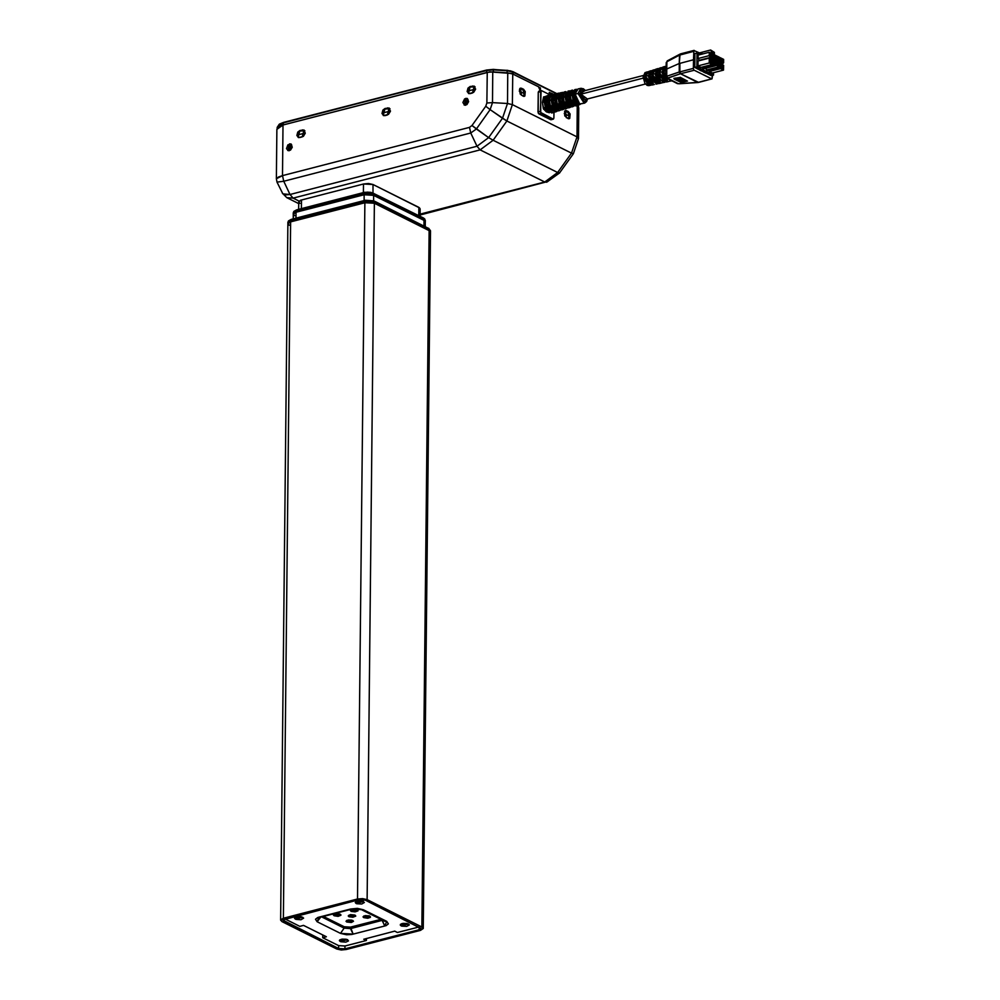 <?xml version="1.0" encoding="UTF-8"?>
<svg xmlns="http://www.w3.org/2000/svg" width="1000" height="1000" viewBox="0 0 1000 1000"><rect width="100%" height="100%" fill="white"/><g stroke="black" fill="none" stroke-linecap="round" stroke-linejoin="round"><path stroke-width="1.5" d="M465.788 98.375L467.375 98.513L465.712 105.138L464.6 105.175L462.837 102.513L464.663 98.925L467.4 98.525L468.612 101.675L466.838 104.6L464.137 105L465.788 98.375L468.038 99.5L465.788 98.375M289.45 143.875L291.038 144.012L289.387 150.638L288.275 150.675L286.55 148.663L287.825 144.863L291.075 144.025L292.275 147.188L290.5 150.1L287.8 150.512L289.45 143.875L291.7 145L289.45 143.875M420.112 214.163L544.688 182.025L480.138 149.838L293.113 198.088L299.125 201.088L293.113 198.088L286.8 197.662L293.113 198.088L480.138 149.838L544.688 182.025L557.65 172.5L493.1 140.312L480.138 149.838L476.987 146.188L289.962 194.438L293.113 198.088L289.962 194.438L282.875 193.875L285.7 194.925L289.962 194.438L283.712 181.312L470.737 133.05L476.987 146.188L480.138 149.838L493.1 140.312L557.65 172.5L571.462 153.175L506.9 120.988L493.1 140.312L488.675 137.587L476.987 146.188L289.962 194.438L283.712 181.312L277.05 182.138L283.712 181.312L470.737 133.05L476.987 146.188L488.675 137.587L493.1 140.312L506.9 120.988L571.462 153.175L576.95 136.85L512.4 104.65L506.9 120.988L502.475 118.263L488.675 137.587L476.325 128.95L470.737 133.05L469.475 127.413L282.45 175.675L282.987 125.025L489.862 71.9L511.725 73.537L538.488 86.788L512.725 73.95L512.4 104.65L576.95 136.85L577.275 106.137L578.538 107.112L578.675 108.175L576.213 105.6L577.275 106.137L576.95 136.85L571.462 153.175L557.65 172.5L544.688 182.025L420.112 214.163M547.888 181.537L420.1 214.95M559.587 172.95L557.65 172.5L559.587 172.95M573.387 153.625L571.462 153.175L573.362 153.7L578.35 138.887L576.95 136.85L578.35 138.887M551.512 93.287L553.55 94.3L550.825 93.162L549.725 94.738L551.512 93.287M276.85 129.362L279.012 126.562L282.987 125.025L276.85 129.35L276.325 178.812L278.488 176.988L282.45 175.675L283.712 181.312L282.45 175.675L469.475 127.413L470.737 133.05L476.325 128.95L490.125 109.625L506.9 120.988L512.4 104.65L507.438 103.525L502.475 118.263L488.675 137.587L472 125.55L469.475 127.413L472 125.55L485.8 106.225L486.875 103.038L492.488 102.587L492.812 71.875L507.762 72.825L507.438 103.525L492.488 102.587L492.812 71.875L487.2 72.325L486.875 103.038L487.2 72.325L282.987 125.025L282.45 175.675L276.325 178.812L277.062 182.15L282.875 193.875M540.25 90.838L538.488 86.788L540.25 90.825M523.263 96.2L520.225 94.087L519.438 89.4L520.288 88.225L521.538 88.263L523.775 89.438L525.188 91.65L524.862 95.962L521.462 95.312L520.562 88.125L523.337 89.15L524.237 96.337L523.263 96.2M568.175 118.6L564.812 115.875L564.575 111.287L566.013 110.5L568.25 111.55L570.1 114.05L569.775 118.362L566.388 117.7L565.475 110.525L568.25 111.55L569.163 118.737L568.175 118.6M385.025 108.525L389.15 108.062L390.4 111.35L388.55 114.388L383.8 115.612L382 113.513L382.875 110.113L385.025 108.525L389.113 108.038L387.388 114.95L384.95 115.575L383.312 115.438L385.025 108.525L385.8 108.912L385.025 108.525M470.163 86.562L474.275 86.088L475.525 89.375L473.675 92.413L468.925 93.637L467.125 91.55L468 88.15L470.163 86.562L474.237 86.075L472.512 92.987L470.087 93.612L468.438 93.475L470.163 86.562L470.925 86.95L470.163 86.562M299.9 130.5L304.012 130.025L305.275 133.312L303.425 136.35L298.675 137.575L296.875 135.475L297.738 132.088L299.9 130.5L303.988 130.013L302.262 136.912L299.825 137.55L298.175 137.4L299.9 130.5L300.675 130.887L299.9 130.5M289.113 150.7L289.262 147.125L291.7 145L289.113 150.7M465.438 105.2L465.588 101.625L468.038 99.5L465.438 105.2M512.725 73.95L507.762 72.825L507.438 103.525L512.4 104.65L512.725 73.95M522.388 89.4L523.337 89.15L522.388 89.4M567.3 111.8L568.25 111.55L567.3 111.8M490.125 109.625L502.475 118.263L507.438 103.525L492.488 102.587L490.125 109.625L485.8 106.225L472 125.55L476.325 128.95L490.125 109.625L492.488 102.587L486.875 103.038L485.8 106.225L490.125 109.625M388.263 108.3L387.463 107.9L388.263 108.3M473.387 86.337L472.587 85.938L473.387 86.337M303.137 130.262L302.337 129.875L303.137 130.262M486.788 70.062L283.325 122.925L486.95 69.938L493.325 69.475L486.688 70.45L493.425 69.9L507.1 70.775L493.4 69.475M510.012 70.75L512.388 71.55L507.1 70.775L513.05 72.112L556.512 93.787L512.888 71.65L513.025 74.1L512.712 71.575L507.1 70.775L507.075 72.775L507.1 70.775L493.363 69.425L486.688 70.45L486.675 72.463L486.688 70.45L283.775 122.45M278.8 124.825L281.688 123.112M507 70.338L493.325 69.475M277.188 127.212L283.325 122.925L277.188 127.25L279.363 124.125L283.575 122.425L486.95 69.938L493.363 69.425M578.2 104.938L578.3 106.275M512.388 71.55L556.912 93.6M493.413 71.912L493.425 69.9L493.413 71.912M283.3 124.938L283.325 122.925L283.3 124.938M513.138 74.15L513.15 72.175L513.138 74.15M550.962 93.15L549.312 92.325L549.288 94.513L549.312 92.325L550.962 93.15M540.513 90.775L540.325 87.85L539.038 87.2L540.325 87.85L539.637 88.025L540.325 87.85L540.513 90.775M512.962 74.062L512.987 72.088L512.962 74.062M297.913 135.812L297.5 135L299.837 131.163L297.5 135L305.312 132.988L297.5 135L297.913 135.812M299 137.238L298.412 136.575L299 137.238M302.825 130.325L300.4 130.95L304.85 130.787L302.825 130.325M383.038 113.85L382.625 113.038L384.963 109.2L382.625 113.038L390.45 111.025L382.625 113.038L383.038 113.85M384.125 115.262L383.55 114.6L384.125 115.262M387.95 108.362L385.525 108.987L389.975 108.812L387.95 108.362M468.162 91.888L467.75 91.075L470.087 87.225L467.75 91.075L475.575 89.05L467.75 91.075L468.162 91.888M469.25 93.3L468.675 92.638L469.25 93.3M473.075 86.388L470.65 87.025L475.1 86.85L473.075 86.388M519.913 88.525L522.663 89.537L519.925 88.525M522.975 95.925L523.6 95.337L522.975 95.925M524.2 94.663L524.738 93.9L519.275 91.175L524.738 93.9L524.2 94.663M522.663 89.537L524.738 93.9L522.663 89.537M567.888 118.325L568.525 117.737L567.888 118.325M569.125 117.05L569.663 116.3L569.125 117.05M567.587 111.938L569.663 116.3L568.387 112.587L564.837 110.925L567.587 111.938M564.188 113.575L569.663 116.3L564.188 113.575M465.812 101.25L467.075 104.412L465.812 101.25M301.388 208.65L301.488 199.963L363.5 183.962L363.413 192.65L363.5 183.962L368.562 183.55L373.025 184.562L363.5 183.962L301.488 199.963L298.725 201.912L300.5 200.275L301.488 199.963L301.388 208.65M372.938 192.787L373.025 184.562L419.525 207.825L420.163 208.9L418.837 207.413L418.75 215.637L418.837 207.413L373.025 184.562L372.938 192.787M300.05 203.388L298.725 202.037M420.087 209.25L419.188 210.138M587.137 99.087L586.275 100.738L584.4 101.363L582.312 100L580.7 97.088L580.125 93.625L584.95 90.6L583.812 89.738L581.225 90.125L580.125 93.625L578.05 93.475L580.125 93.625L587.188 98.925M581.138 88.287L578.05 93.475L580.763 88.338L578.25 88.888L575.55 93.175L573.312 93.7L576.038 89.362L577.212 89.388L574.675 90.162L573.312 93.7L575.55 93.175L576.4 90.325L578.263 88.875M572.013 94.925L578.05 93.475L572.013 94.925L572.825 91.287L572.013 94.925L573.3 100.725L572.013 94.925M571.175 90.95L573.4 90.463L571.175 90.95L569.775 95.463L571.175 90.95M565.037 96.6L569.775 95.463L571.062 101.325L573.3 100.725L571.062 101.325L573 100.05L571.062 101.325L569.775 95.463L565.037 96.6L566.475 91.988L565.037 96.6L566.362 102.587L565.037 96.6M564.237 92.475L566.475 91.988L564.237 92.475L562.8 97.137L564.237 92.475L564.263 93.263L565.837 92.912L564.263 93.263L564.237 92.475M558.075 98.275L562.8 97.137L564.125 103.188L566.362 102.587L564.125 103.188L566.075 101.912L564.125 103.188L562.8 97.137L558.075 98.275L559.538 93.513L558.075 98.275L559.425 104.45L558.075 98.275M557.312 94L559.538 93.513L556.688 94.887L555.825 98.812L557.312 94M551.1 99.95L555.825 98.812L557.188 105.037L559.425 104.45L557.188 105.037L559.138 103.775L557.188 105.037L555.825 98.812L551.1 99.95L552.6 95.037L551.1 99.95L552.487 106.3L551.1 99.95M550.375 95.525L552.6 95.037L549.738 96.45L548.85 100.487L550.375 95.525L550.4 96.312L551.962 95.962L550.4 96.312L550.375 95.525M545.388 96.737L543.45 97.175L545.55 96.7L544.138 101.613L548.85 100.487L550.262 106.9L552.487 106.3L550.262 106.9L552.2 105.638L550.262 106.9L548.85 100.487L544.138 101.613L545.438 107.912M545.825 96.4L543.438 97.05L545.675 96.562M548.55 95.3L549.712 95.288L546.987 96.213L545.625 99.012L545.425 100.262L547.663 99.725L548.638 96.475L550.763 94.812L547.663 99.725L545.425 100.262L548.538 95.3L545.95 96.275M574.812 89.625L576.038 89.362M567.938 91.112L569.163 90.85M561.075 92.587L557.425 93.875L563.462 92.338L560.825 93.188L559.362 96.975L562.3 92.325M554.2 94.075L550.513 95.388L556.587 93.812L553.9 94.7L552.4 98.612L555.425 93.812M554.637 98.088L552.4 98.612L554.637 98.088L555.588 94.938L557.638 93.325L554.637 98.088M561.613 96.45L559.362 96.975L561.613 96.45L562.525 93.4L564.513 91.85L561.613 96.45M568.575 94.812L566.337 95.337L569.175 90.838L570.337 90.862L567.238 92.362L566.337 95.337L568.575 94.812L569.462 91.862L571.388 90.363L568.575 94.812M571.25 100.438L572.975 99.975L571.1 100.562L570.312 95.738L571.25 100.438M572.013 95.325L570.312 95.738L572.013 95.325M564.312 102.3L566.038 101.838L564.163 102.425L563.337 97.413L564.312 102.3M565.05 97L563.337 97.413L565.05 97M557.375 104.162L559.1 103.7L557.225 104.288L556.362 99.075L557.375 104.162M558.075 98.675L556.362 99.075L558.075 98.675M550.438 106.025L552.163 105.562L550.288 106.15L549.388 100.75L550.438 106.025M551.1 100.35L549.388 100.75L551.1 100.35M544.125 102.013L542.425 102.425L543.5 107.888L545.1 107.463M643.312 75.537L582.663 91.188L581.15 94.138L643.225 78.112L581.15 94.138L584.85 99.675L645.512 84.025M666.112 66.137L663.75 71.275L665.812 70.7L666.062 68.225M664.775 66.537L662.725 67.175L660.312 70.888L658.8 71.312L661.175 67.65L659.362 68.2L656.888 73.2L662.237 71.7L665.6 66.425L662.862 68.45L662.288 72.962L664.4 78.987L665.85 80.612L667.4 80.275L664.75 76.425L663.8 72.562L664.388 68L666.062 66.162M654.212 69.787L652.4 70.338L650.037 75.113L655.375 73.625L657.825 68.675L658.637 68.575L655.975 70.525L655.425 74.825L657.425 80.562L658.8 82.112L660.35 81.788L657.837 78.088L656.938 74.412L657.5 70.062L659.625 68.138M665.938 68.925L665.812 70.7L663.75 71.275L667.4 80.275L665.85 80.612L665.875 78.55L665.85 80.612L662.237 71.7L656.888 73.2L660.35 81.788L658.8 82.112L658.825 80L658.8 82.112L655.375 73.625L650.037 75.113L653.3 83.287L651.75 83.625L651.775 81.45L651.75 83.625L648.525 75.537L643.175 77.038L645.037 72.65L643.175 77.038L648.525 75.537L651.663 70.713L649.087 72.6L648.562 76.675L650.45 82.125L651.75 83.625L653.3 83.287L650.8 79.513L650.088 76.275L650.6 72.138L652.412 70.338M645.088 75.163L648.062 71.825L646.062 72.763L645.088 75.163L646.6 74.737L645.088 75.163M650.85 70.812L648.8 71.45L646.6 74.737L647.575 72.3L649.038 71.388M655.625 69.35L652.95 70.688L651.938 73.238L655.025 69.688L653.45 72.812L651.938 73.238L653.45 72.812L655.763 69.312L657.812 68.675M661.188 67.638L659.025 70.275L658.8 71.312L660.312 70.888L661.363 68.162L662.987 67.1M657.837 83.787L651.912 76.087L653.575 76.912L654.25 78.913L653.637 76.9L651.912 76.087L652.113 77.287L654.625 82.4L656.787 83.763L658.587 83.475L655.975 84.175M652.288 84.95L648.562 82.863L646.775 78.737L645.062 78L646.575 77.575L652.275 84.95L654.388 84.513M701.3 70.7L703.462 70.138L701.3 70.7M700.588 70.338L697.763 68.925L700.763 70.713L702.738 69.775L700.575 70.338M704.712 72.4L706.875 71.838L704.712 72.4M704 72.038L701.888 70.987L704.175 72.412L706.162 71.487L703.988 72.038M711.275 75.675L706.025 73.05L711.275 75.675L713.438 75.113L713.462 72.737L713.438 75.113L711.275 75.662M694.925 60.487L694.887 53.612L697.05 53.05L696.9 66.862L699.325 68.075L697.163 68.637L694.75 67.425L694.925 60.487L693.525 59.787L694.925 60.487L694.887 53.612L697.05 53.05L696.9 66.862L694.75 67.425L696.9 66.862L699.325 68.075L697.163 68.637L694.75 67.425L694.925 60.487M699.112 54.088L699.112 52.763L693.838 50.538L693.525 59.787L693.838 50.538L699.112 52.763L699.112 54.088M687.475 81.125L680.138 77.263L687.475 81.125M686.25 81.438L678.888 77.487L686.25 81.438M685.037 81.75L677.625 77.713L685.037 81.75M663.1 82.675L660.612 83.025L664.95 82.287L658.763 74.162L660.275 73.737L666.538 81.95L663.15 80.475L660.487 75.013L658.763 74.162L660.288 78.987L662.35 81.5L664.963 82.287M667.663 81.512L670.25 81.175L667.663 81.512M651.912 76.087L653.425 75.662L659.412 83.45L657.613 83.162L655.5 81.237L653.425 75.662L651.912 76.087M680 54.088L679.475 55.075L680.537 53.888L680.025 54.887L693.575 51.388L679.475 55.075L679.987 54.088L667.475 60.763M666.05 69.775L666.712 68.975L666.725 76.263L679.362 72.013L680.387 73.812L679.562 71.938L680.462 73.8L694.262 70.213L711.775 78.913L712.638 75.312L712 78.913L698.225 82.45L679.425 83.8L677.337 83.575L667.763 78.637L666.725 76.263L666.05 76.912M650.713 85.288L645.062 78L646.575 77.575L647.712 81.425L646.612 78.787L645.062 78L647.025 83.212L649.013 85.013L651.45 84.975L648.838 85.675L643.175 77.038L644.925 83.212L647.163 85.412L648.85 85.675M660.487 75.025L658.763 74.162L660.275 73.737L660.487 75.013M665.812 70.7L666.038 73.688L665.812 70.7M666.725 76.263L667.812 78.037L680.387 73.812L679.3 72.038L679.475 55.075L666.875 61.775L679.475 55.075L679.275 63.513L666.712 68.975L666.875 61.775L666.712 68.975L679.275 63.513L679.3 72.038L666.725 76.263L666.712 68.975L666.062 69.5L666.038 76.888L667.025 78.45M666.875 61.775L667.3 60.838M679.275 63.513L680.025 54.887L679.275 63.513M697.663 82.425L678.438 83.713L667.487 78.312L680.45 73.787L697.663 82.425M677.225 83.525L679.5 83.787M679.85 71.85L679.825 63.325L693.525 59.787L679.825 63.325L679.562 71.938L693.4 68.35L693.525 59.787L693.4 68.35L679.85 71.85L680.738 73.7L679.85 71.85M670.888 80.388L677.438 83.45M675.462 78.775L682.663 82.362L683.025 81.662L682.663 82.362L675.462 78.775L675.837 78.025L675.462 78.775M676.575 78.4L675.175 78.15L676.575 78.4M674.25 79.088L681.45 82.675L681.825 81.938L681.45 82.675L674.25 79.088L674.675 78.238L674.25 79.088M675.375 78.575L673.913 78.375L675.375 78.575M676.612 78.475L683.825 82.062L684.15 81.425L676.95 77.825L676.612 78.475L676.95 77.825L676.612 78.475L676.95 77.825L684.15 81.425L683.825 82.062L676.612 78.475M693.637 69.488L693.4 68.35L693.637 69.488M698.075 82.338L711.6 78.85L694.262 70.213L680.462 73.8L698.575 82.35M705.738 73.112L707.85 72.575M704.3 72.387L706.413 71.862M701.6 71.05L703.713 70.525M697.475 68.987L699.587 68.463M711.725 50.987L714.425 52.325L710.638 50L711.712 52.538L714.4 53.875L714.425 52.325L711.725 50.987L711.712 52.538L714.4 53.875L713.888 54.538L714.425 52.325L711.725 50.987M721.838 62.6L723.3 62.188L721.838 62.6M722.087 62.312L720.938 59.875L723.037 60L722.1 60.875L723.325 60.562L722.1 60.875L722.087 62.312M718 66.638L719.475 66.225L718 66.638M718.25 66.35L718.275 64.912L717.1 63.913L719.2 64.037L718.275 64.912L719.488 64.6L718.275 64.912L718.25 66.35M714.225 64.763L715.7 64.338L714.225 64.763M714.488 64.475L714.5 63.038L713.325 62.025L715.425 62.15L714.5 63.038L715.713 62.725L714.5 63.038L714.488 64.475M710.525 56.962L711.988 56.537L710.525 56.962M710.775 56.662L709.613 54.225L711.712 54.35L710.788 55.237L712 54.925L710.788 55.237L710.775 56.662M721.775 68.525L723.238 68.112L721.775 68.525M722.025 68.238L720.875 65.788L722.975 65.912L722.038 66.8L723.263 66.487L722.038 66.8L722.025 68.238M718.062 60.725L719.538 60.3L718.062 60.725M718.312 60.425L718.337 59L717.163 57.987L719.262 58.113L718.337 59L719.55 58.688L718.337 59L718.312 60.425M714.287 58.837L715.763 58.425L714.287 58.837M714.55 58.55L714.562 57.112L713.388 56.112L715.487 56.238L714.562 57.112L715.775 56.8L714.562 57.112L714.55 58.55M710.462 62.875L711.925 62.462L710.462 62.875M710.713 62.587L710.725 61.15L709.55 60.15L711.65 60.275L710.725 61.15L711.938 60.838L710.725 61.15L710.713 62.587M704.775 72.65L706.938 72.1M699.112 52.975L710.638 50L699.112 52.975M711.188 53.2L711.712 52.538L711.188 53.2M722.513 62.938L721.7 62.538L722.513 62.938M721.175 61.125L721.162 61.9L721.175 61.125M720.938 59.375L720.925 61L720.938 59.375M721.237 59.1L723.037 60L723.3 62.188L723.037 60L721.237 59.1M722.725 63.762L721.225 64.15L723.637 62.8L723.675 59.425L720.612 57.9L720.588 61.288L722.725 63.762L719.837 63.562L721.462 63.137L720.588 61.288L719.862 61.475L720.588 61.288L720.612 57.9L723.675 59.425L723.637 62.8L722.725 63.762M718.675 66.975L717.862 66.575L718.675 66.975M717.337 65.163L717.325 65.938L717.337 65.163M717.1 63.412L717.087 65.037L717.1 63.412M717.4 63.137L719.2 64.037L719.475 66.225L719.2 64.037L717.4 63.137M718.888 67.8L707.7 70.688L706.438 70.062L717.625 67.175L718.888 67.8L719.8 66.85L719.837 63.463L716.787 61.938L717.625 67.175L706.438 70.062L705.638 68.375L707.7 70.688L718.888 67.8L716.75 65.325L715.35 65.688L716.75 65.325L716.787 61.938L719.837 63.463L719.8 66.85L718.888 67.8M714.9 65.088L714.087 64.688L714.9 65.088M713.562 63.275L713.55 64.05L713.562 63.275M713.337 61.537L713.312 63.163L713.337 61.537M713.625 61.262L715.425 62.15L715.7 64.338L715.425 62.15L713.625 61.262M715.113 65.925L703.925 68.812L702.675 68.188L713.863 65.3L715.113 65.925L716.025 64.963L716.062 61.575L713.012 60.062L713.863 65.3L702.675 68.188L702.15 67.1L703.925 68.812L715.113 65.925L712.25 63.625L712.975 63.438L713.012 60.062L716.062 61.575L716.025 64.963L715.113 65.925M711.188 57.287L710.375 56.887L711.188 57.287M709.85 55.475L709.837 56.25L709.85 55.475M709.625 53.738L709.6 55.35L709.625 53.738M709.912 53.463L711.712 54.35L711.988 56.537L711.712 54.35L709.912 53.463M711.4 58.125L709.9 58.513L712.312 57.162L712.35 53.775L709.3 52.25L709.262 55.637L711.4 58.125L710.15 57.5L698.962 60.388L710.15 57.5L709.262 55.637L698.075 58.525L709.262 55.637L709.3 52.25L712.35 53.775L712.312 57.162L711.4 58.125M699.55 60.675L698.075 58.525L698.112 55.138L709.3 52.25L698.112 55.138L698.075 58.525L699.55 60.675M722.45 68.863L721.637 68.45L722.45 68.863M721.112 67.038L721.1 67.812L721.112 67.038M720.875 65.3L720.863 66.925L720.875 65.3M721.175 65.025L722.975 65.912L723.238 68.112L722.975 65.912L721.175 65.025M718.737 61.05L717.925 60.65L718.737 61.05M717.4 59.237L717.387 60.012L717.4 59.237M717.163 57.5L717.15 59.112L717.163 57.5M717.463 57.225L719.262 58.113L719.538 60.3L719.262 58.113L717.463 57.225M714.963 59.175L714.15 58.775L714.963 59.175M713.625 57.362L713.612 58.137L713.625 57.362M713.4 55.613L713.375 57.237L713.4 55.613M713.688 55.338L715.487 56.238L715.763 58.425L715.487 56.238L713.688 55.338M711.125 63.212L710.312 62.812L711.125 63.212M709.788 61.4L709.775 62.175L709.788 61.4M709.562 59.65L709.538 61.275L709.562 59.65M709.85 59.375L711.65 60.275L711.925 62.462L711.65 60.275L709.85 59.375M704.062 72.3L706.225 71.737M700.65 70.588L702.812 70.037M702.537 54L701.462 52.763L702.537 54M720.5 68.612L723.562 70.138L723.612 65.338L720.55 63.825L720.5 68.612L723.562 70.138L712.375 73.025L709.312 71.5L720.5 68.612L709.312 71.5L709.325 70.275L709.312 71.5L712.375 73.025L723.562 70.138L723.612 65.338L720.55 63.825L720.5 68.612M716.8 60.812L719.85 62.337L719.9 57.538L716.85 56.013L716.8 60.812L719.85 62.337L718.35 62.725L719.85 62.337L719.9 57.538L716.85 56.013L716.8 60.812L715.3 61.2L716.8 60.812M713.025 58.925L716.075 60.45L716.125 55.663L713.075 54.138L713.025 58.925L716.075 60.45L714.575 60.838L716.075 60.45L716.125 55.663L713.075 54.138L713.025 58.925L711.525 59.312L713.025 58.925M709.188 62.962L712.237 64.488L712.288 59.7L709.237 58.175L709.188 62.962L712.237 64.488L701.05 67.375L698 65.85L709.188 62.962L698 65.85L698.05 61.062L709.237 58.175L709.188 62.962M697.237 68.888L699.4 68.338M701.363 70.95L703.525 70.388M705.5 73.012L707.663 72.45M699.112 53.375L701.462 52.763L701.45 54.275L701.462 52.763L699.112 53.375M719.887 58.087L720.612 57.9L719.887 58.087M716.062 62.125L716.787 61.938L716.062 62.125M712.288 60.237L713.012 60.062L712.288 60.237M719.825 64.013L720.55 63.825L719.825 64.013M716.125 56.2L716.85 56.013L716.125 56.2M712.35 54.325L713.075 54.138L712.35 54.325M698.05 61.062L709.237 58.175L712.288 59.7L712.237 64.488L701.05 67.375L698 65.85L698.05 61.062M699.688 68.263L702.738 69.775L699.688 68.263M703.825 70.312L706.162 71.487L703.825 70.312M707.95 72.375L713.438 75.113L707.95 72.375M700.175 54.612L697.05 53.05L700.175 54.612M543.35 108.125L545.312 107.613L543.35 108.138M544.075 97.688L545.037 97.475L544.075 97.688M543.925 97.312L545.325 97.013L543.925 97.312M570.45 105.05L571.888 104.637L570.462 105.062L569.138 103.763L566.85 97.463L570.462 105.062M563.612 107.05L565.05 106.65L563.638 107.062L562.263 105.712L559.875 99.175L563.638 107.062M556.788 109.05L558.225 108.65L556.8 109.075L555.375 107.675L552.913 100.875L556.8 109.075M539.113 91.287L538.2 92.25L538.25 113.112L538.875 113.837L541.312 113.212L540.425 111.35L538 111.988L538.875 113.837L541.312 113.212L552.987 119.038L553.9 118.075L553.387 119.087L551.275 119.475M541.163 90.6L540.425 111.35L538 111.988L538.2 92.25L540.638 91.625L541.163 90.6L538.725 91.225L538.2 92.25L540.638 91.625L540.688 112.487L552.987 119.038L550.562 119.663L538.875 113.837L551.2 119.562M553.9 118.075L553.962 112.088L553.9 118.075M550.237 94.987L541.55 90.662L550.237 94.987M544.087 109.125L549.412 112.725L546.35 111.925L543.325 108.763L542.425 102.425L543.6 96.888M545.85 108.775L543.975 109.288M543.6 98.1L542.425 102.425L544.025 102.037M545.037 97.487L543.475 97.837M575.55 95.337L573.825 95.75L577.3 103.05L578.725 102.638L577.3 103.05L576.025 101.812L573.825 95.75L574.562 100.45L577.212 103.863L577.3 103.05L577.212 103.863L579.412 103.212L576.788 99.85L575.538 95.05L579.412 103.212L577.212 103.863L573.288 95.6L575.55 95.337M571.625 101.675L573.513 101.163L571.625 101.675M576.35 104.612L573.7 103.925L571.812 101.625L576.55 104.55M568.587 97.037L566.312 97.312L567.638 102.338L570.388 105.862L572.587 105.213L569.862 101.737L568.562 96.762L572.587 105.213L570.388 105.862L566.312 97.312L568.587 97.037M564.712 103.575L566.6 103.062L564.712 103.575M564.9 103.525L569.612 106.638L566.862 105.925L564.9 103.525M561.613 98.75L559.35 99.012L560.712 104.225L563.562 107.863L565.75 107.225L562.938 103.612L561.587 98.462L565.75 107.225L563.562 107.863L559.35 99.012L561.613 98.75M557.8 105.487L559.675 104.963L557.8 105.487M557.987 105.425L562.875 108.675L560.025 107.925L557.987 105.425M554.637 100.45L552.375 100.725L553.787 106.1L556.725 109.875L558.925 109.225L556.013 105.5L554.612 100.175L558.925 109.225L556.725 109.875L552.375 100.725L554.637 100.45M550.887 107.387L552.762 106.862L550.887 107.387M551.075 107.338L556.138 110.7L553.188 109.925L551.075 107.338M547.663 102.163L545.938 102.587L549.975 111.075L551.388 110.662L549.975 111.075L547.837 108.663L545.938 102.587L546.862 107.987L549.9 111.875L549.975 111.075L549.9 111.875L552.087 111.237L549.087 107.375L547.638 101.888L552.087 111.237L549.9 111.875L545.4 102.438L547.663 102.163M545.237 107.425L543.35 108L545.262 107.5M551.8 96.3L550.4 96.312L549.388 100.75L550.062 97.387L551.8 96.3M557.337 95.237L556.362 99.075L557.337 95.237L558.663 94.95L557.337 95.237M565.675 93.25L564.263 93.263L563.337 97.413L563.962 94.288L565.675 93.25M571.2 92.2L570.312 95.738L571.2 92.2L572.537 91.9L571.2 92.2M548.763 96.175L546.025 100.113L546.85 97.675L548.85 96.163M555.638 94.688L553 98.475L553.787 96.137L555.763 94.663M562.513 93.212L559.963 96.838L560.725 94.6L562.675 93.175M569.388 91.725L566.938 95.2L567.663 93.075L569.575 91.688M576.263 90.237L573.913 93.562L574.6 91.538L576.487 90.188M582.7 103.562L580.612 103.812L584.575 103.088L578.05 93.475L584.175 103.162M578.425 104.462L580.962 103.888L578.425 104.462M579.188 104.65L576.613 104.588L573.362 100.85L571.138 101.463L574.412 105.237L577.587 104.913L576.575 105.487L571.138 101.463L573.362 100.85L578.737 104.838L579.938 104.475M575.312 105.875L576.562 105.5M571.638 106.487L574.225 105.925L571.638 106.487M572.463 106.688L568.875 106L566.45 102.762L564.225 103.375L567.612 107.25L570.862 106.95L569.85 107.513L564.225 103.375L566.45 102.762L572.013 106.862L573.212 106.5M568.575 107.9L569.825 107.525M564.85 108.513L567.5 107.963L564.85 108.513M565.737 108.713L562.987 108.625L559.525 104.663L557.3 105.275L560.8 109.262L564.138 108.975L563.112 109.55L557.3 105.275L559.525 104.663L565.275 108.9L566.475 108.537M561.85 109.925L563.088 109.55M558.062 110.538L560.763 110L558.062 110.538M559.012 110.738L556.175 110.638L552.612 106.575L550.388 107.188L553.987 111.287L557.4 111.013L556.375 111.575L550.388 107.188L552.612 106.575L558.55 110.925L559.738 110.562M555.112 111.95L556.362 111.575M551.275 112.575L554.038 112.037L551.275 112.575M543.35 108L544.038 109.312M543.438 97.05L543.462 97.938M545.825 108.725L551.812 112.938L553.013 112.587M543.475 109.087L545.7 108.475M545.55 108.162L543.325 108.763M582.663 91.188L581.213 93.362L581.562 96.625L583.2 99.188L585.163 99.55M294.9 211.175L295.65 210.463M366.887 192.075L371.037 192.338M425.25 222.275L424.35 223.162L425.312 221.788L423.988 220.425L373.675 195.35L369.225 194.338L364.162 194.737L296.062 212.312L293.3 214.262L296.062 212.312L296.075 210.9L364.175 193.337L364.7 192.312L364.175 193.337L373.7 193.938L424 219.025L425.337 220.525L423.462 217.987L424.762 218.962L425.325 221.9M294.637 215.738L293.375 213.9L296.062 212.312L296.588 209.887L293.312 212.85L293.913 211.325L296.6 209.887L364.7 192.312L373.15 192.9L373.7 193.938L373.162 192.9M293.325 212.838L296.075 210.9L364.175 193.337L364.162 194.737L296.062 212.312L364.162 194.737L373.675 195.35L373.7 193.938L364.175 193.337L364.162 194.737L369.225 194.338L373.675 195.35L373.7 193.938L424 219.025L425.325 221.912L423.988 220.425L373.675 195.35L423.988 220.425L425.312 221.788L425.275 226.5M422.8 217.925L424 219.025L423.938 225.837L423.988 220.425L373.675 195.35L364.162 194.737L364.1 200.613L364.162 194.737L296.062 212.312L293.3 214.262L293.312 212.85M372.5 192.838L423.462 217.987M296 218.188L296.062 212.312L296 218.188M373.625 200.75L373.675 195.35L373.625 200.75M289.513 220.712L290.262 219.988M365.788 200.338L373.85 200.863L374.387 201.9L429.188 229.225L430.513 230.725M430.425 232.475L429.525 233.363L430.5 231.988L429.175 230.637L374.375 203.312L369.913 202.3L364.862 202.7L290.675 221.85L287.913 223.8L290.675 221.85L290.688 220.438L364.875 201.3L374.387 201.9L373.85 200.863L427.987 228.125M289.25 225.275L287.987 223.438L290.675 221.85L291.2 219.425L287.925 222.387L290.688 220.438L364.875 201.3L365.387 200.275L364.862 202.7L290.675 221.85L364.862 202.7L374.375 203.312L374.387 201.9L364.875 201.3L364.862 202.7L369.913 202.3L374.375 203.312L374.387 201.9L429.188 229.225L429.175 230.637L374.375 203.312L429.175 230.637L430.5 232.125L430.525 230.712L429.188 229.225L421.875 926.988L423.2 928.337L420.45 930.413L346.275 949.55L420.45 930.413L423.212 928.462L421.875 926.988L367.075 899.663L421.875 926.988L429.175 230.637L374.375 203.312L364.862 202.7L357.562 899.05L362.612 898.65L367.075 899.663L374.375 203.312L367.075 899.663L357.562 899.05L283.387 918.2L357.562 899.05L364.862 202.7L290.675 221.85L287.913 223.787L287.925 222.387L288.525 220.863L291.212 219.425L365.387 200.275L373.85 200.863M281.95 921.625L280.7 919.788L283.387 918.2L290.675 221.85L283.387 918.2L280.625 920.138L281.95 921.625L336.75 948.95L281.95 921.625M346.275 949.55L341.213 949.963L336.75 948.95L346.275 949.55M338.575 948.475L344.925 948.888L419.1 929.737L420.938 928.363L365.25 900.125L358.913 899.725L282.938 919.925L283.775 921.15L338.575 948.475L338.612 945.662L344.95 946.062L344.925 948.888L338.575 948.475L338.612 945.662L322.75 937.75L338.612 945.662L344.95 946.062L344.925 948.888L419.1 929.737L419.137 927L419.1 929.737L420.938 928.45L365.25 900.125L358.913 899.725L284.725 918.875L282.887 920.163L338.575 948.475M283.8 919.2L283.775 921.15L283.8 919.2M355.012 915.138L355.75 915.962L348.938 916.712L348.95 915.075L348.938 916.712L352.887 917.262L355.712 916.162L354.513 914.938L350.363 914.675L348.2 915.95L348.938 916.712L348.2 915.888L355.012 915.138M369.812 916.075L370.55 916.9L363.738 917.65L363.75 916.012L363.738 917.65L367.688 918.2L370.337 917.362L369.325 915.875L365.163 915.612L363 916.888L363.738 917.65L363 916.825L369.812 916.075M357.238 909.812L357.975 910.625L351.163 911.375L351.175 909.737L351.163 911.375L355.112 911.925L357.938 910.825L356.737 909.6L351.4 909.65L350.462 910.35L351.163 911.375L350.412 910.55L357.238 909.812M340.213 914.2L340.95 915.025L334.137 915.775L334.15 914.137L334.137 915.775L338.088 916.325L340.913 915.225L339.712 914L334.375 914.038L333.4 915.013L334.137 915.775L333.387 914.95L340.213 914.2M352.788 920.475L353.525 921.3L346.712 922.038L346.725 920.413L346.712 922.038L351.362 922.513L353.525 921.225L351.7 920.1L348.137 920L345.975 921.287L346.712 922.038L345.975 921.213L352.788 920.475M401.737 924.963L408.562 924.212L401.737 924.963L401.763 923.65L401.737 924.963L401 924.137L401.737 924.963L401.1 925.863L401.737 924.963M408.45 923.962L401.1 925.863L400.213 924.95L402.825 923.4L407.137 923.525L409.35 924.875L406.725 926.425L401.7 926.112L400.562 924.225L408.45 923.962M340.938 940.65L347.762 939.9L340.938 940.65L340.95 939.338L340.938 940.65L340.2 939.825L340.938 940.65L340.288 941.55L340.938 940.65M347.65 939.663L340.288 941.55L339.4 940.638L342.025 939.087L346.325 939.212L348.5 940.888L345.925 942.125L340.887 941.8L339.762 939.925L347.65 939.663M356.825 902.562L363.65 901.812L356.825 902.562L356.838 901.25L356.825 902.562L356.087 901.737L356.825 902.562L356.175 903.462L356.825 902.562M363.537 901.562L356.175 903.462L355.288 902.55L357.912 901L362.212 901.125L364.425 902.487L361.8 904.038L356.775 903.713L355.65 901.838L363.537 901.562M296.025 918.25L302.838 917.513L296.025 918.25L296.038 916.938L296.025 918.25L295.275 917.425L296.025 918.25L295.375 919.163L296.025 918.25M302.738 917.262L295.375 919.163L294.488 918.25L296.337 916.85L301.413 916.812L303.625 918.175L301 919.725L295.975 919.4L294.85 917.525L302.738 917.262M320.25 917.288L351.838 909.137L319.037 917.125L317.125 921.7L340.487 933.35L353.175 934.15L350.525 928.575L382.137 920.425L384.787 926L382.15 919.975L350.525 928.575L350.538 927.175L380.887 919.338L350.538 927.175L344.2 926.762L344.175 928.175L321.625 916.925L344.175 928.175L340.487 933.35L317.125 921.7L315.45 919.25L317.712 917.55L350.65 908.975L357.388 908.425L363.338 909.775L386.7 921.425L388.375 923.875L386.112 925.575L351.65 934.463L346.438 934.7L340.487 933.35L344.175 928.175L344.2 926.762L323.5 916.45L344.2 926.762L350.538 927.175L353.175 934.15L384.787 926L386.7 921.425L363.338 909.775L351.863 909.125M322.775 935.013L322.75 937.75L326.4 936.812L322.75 937.75L322.775 935.013M284.825 918.85L299.837 926.338L303.488 925.387L326.4 936.812L303.488 925.387L299.837 926.338L284.825 918.85M397.425 932.525L419.038 926.95L397.425 932.525L394.725 931.175L397.425 932.525M344.95 946.062L366.413 940.525L366.438 938.475L366.413 940.525L363.725 939.188L394.725 931.175L363.725 939.188L366.413 940.525L344.95 946.062M400.487 917.7L377.425 906.312L400.487 917.7M361.325 909.587L351.838 909.137M361.362 909.613L384.725 921.25L386.7 921.425L384.688 921.237M317.125 921.7L320.775 917.15L317.125 921.7M350.525 928.575L344.175 928.175L350.525 928.575M282.262 193.062L286.812 197.675L298.7 203.6M578.763 107.788L578.438 138.488L573.362 153.7L559.562 173.025L546.65 182.288M550.725 93.175L549.3 93.55M512.712 71.575L507.038 70.287M277.175 128.238L277.188 127.25M578.387 106.925L578.4 105.8M298.725 201.912L298.65 209.363M420.163 208.888L420.087 216.3M585.363 90.487L583.362 88.75L580.763 88.338M572.587 90.1L571.375 90.363M565.712 91.587L564.513 91.85M558.837 93.075L557.638 93.338M551.975 94.55L550.763 94.812M645.438 72.475L647.25 71.912M666.038 69.65L666.188 62.525M671.775 80.85L670.225 81.175M668.65 81.512L666.538 81.95M661.513 83.012L659.412 83.45M694.075 50.388L680.55 53.888M697.862 82.5L679.425 83.812M670.788 80.35L667.188 78.562M712 78.913L698.475 82.4M707.125 72.225L704.963 72.775M703 70.163L700.837 70.725M553.387 119.087L550.95 119.712M587.562 98.975L586.638 101.487L584.575 103.088M293.25 218.888L293.3 214.262M430.525 230.712L428.65 228.188M430.5 232.113L423.212 928.462M287.913 223.787L280.625 920.138M320.213 917.3L319.413 917.275"/></g></svg>
